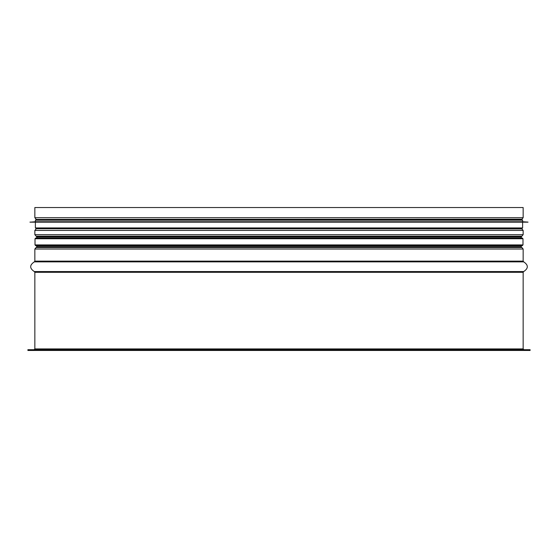 <?xml version="1.0" encoding="UTF-8"?>
<svg xmlns="http://www.w3.org/2000/svg" width="558" height="558" viewBox="0 0 558 558"><rect width="100%" height="100%" fill="white"/><g stroke="black" fill="none" stroke-linecap="round" stroke-linejoin="round"><path stroke-width="0.84" d="M27.9 350.466L530.1 350.466L530.1 349.692L27.9 349.692L27.9 350.466M523.146 217.718L34.854 217.718L34.854 207.534L523.146 207.534L523.146 217.718L521.87 219.238L37.233 219.434M279 245.701L522.218 245.701L522.992 244.927L35.008 244.927L35.782 245.701L279 245.701M522.992 238.747L522.218 237.973L35.782 237.973L35.008 238.747L522.992 238.747L522.992 244.927M35.391 220.201L522.609 220.201L521.835 219.434L36.165 219.434L35.391 220.201L35.391 221.749L29.986 222.175L528.014 222.175L29.986 222.098M279 219.434L36.786 219.434M522.609 220.201L522.609 221.749L35.391 221.749M528.014 222.175L29.986 222.175M279 228.703L36.165 228.703L35.391 227.929L522.609 227.929L521.835 228.703L279 228.703M34.08 349.692L34.854 348.924L523.146 348.924L523.92 349.692M34.854 348.924L34.854 272.297L523.146 272.297L523.711 271.558L522.567 271.558M34.854 272.297L34.289 271.558L523.711 271.558C528.517 268.328 528.517 265.099 523.711 261.876L523.146 261.13L523.146 249.007L34.854 249.007L34.854 261.13L523.146 261.13M34.289 271.558C29.483 268.328 29.483 265.099 34.289 261.876L523.711 261.876M34.854 249.007L36.786 246.72L521.214 246.72L521.87 247.487L36.13 247.487L521.87 247.487L523.146 249.007M36.786 237.973L36.786 236.955L521.214 236.955L521.87 236.187L36.13 236.187L521.856 236.194M36.13 236.187L34.854 234.667L523.146 234.667L521.87 236.187M34.854 234.667L34.854 230.419L523.146 230.419L523.146 234.667M37.233 228.703L521.87 228.899L523.146 230.419M523.146 348.924L523.146 272.297M34.289 261.876L34.854 261.13M521.214 246.72L521.214 245.701M521.214 237.973L521.214 236.955M36.786 246.72L36.786 245.701M36.786 236.955L36.144 236.194M36.13 228.899L34.854 230.419M520.767 228.703L521.87 228.899M520.767 219.434L521.87 219.238M34.854 217.718L36.13 219.238M35.008 238.747L35.008 244.927M522.609 221.749L528.014 222.098M35.391 222.523L35.391 227.929M522.609 222.523L522.609 227.929"/></g></svg>
